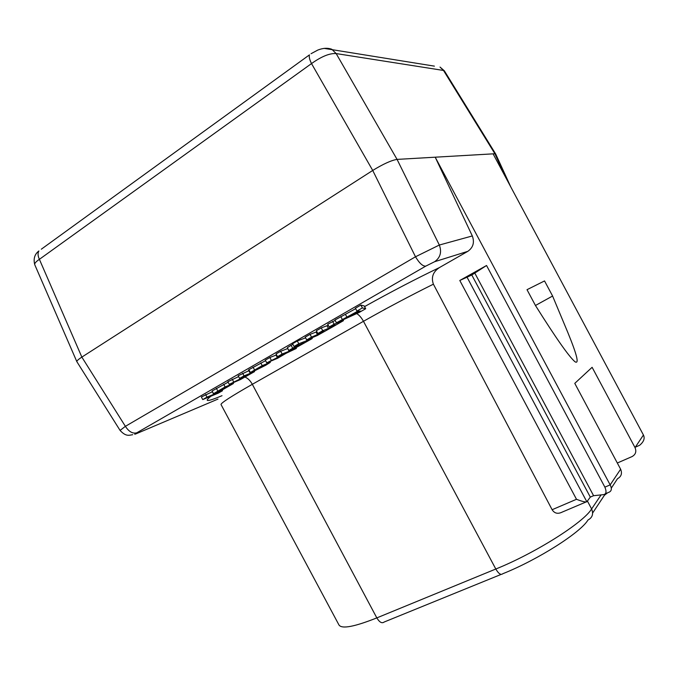 <?xml version="1.0" encoding="UTF-8"?>
<svg xmlns="http://www.w3.org/2000/svg" width="678" height="678" viewBox="0 0 678 678"><rect width="100%" height="100%" fill="white"/><g stroke="black" fill="none" stroke-linecap="round" stroke-linejoin="round"><path stroke-width="1.02" d="M364.569 306.6C391.299 291.701 416.241 278.692 439.403 267.59L467.828 251.335C473.185 247.546 474.685 242.419 472.312 235.952L435.208 157.194L493.092 153.847L643.43 435.013L635.032 447.607C636.659 451.548 635.667 454.54 632.049 456.582L617.319 463.006M459.794 280.48L576.495 499.288C582.148 501.483 585.597 502.313 586.851 501.788L590.301 497.101L593.589 495.703L603.225 494.669C606.242 494.338 606.793 491.83 604.878 487.151L486.55 265.496L459.794 280.48L471.795 275.005L486.55 265.496M611.268 488.185L617.489 478.727C621.328 476.583 622.37 473.414 620.624 469.201L574.775 383.367L592.114 367.306L635.032 447.607M472.312 235.952L439.336 245.029L397.062 159.398C391.333 160.322 383.223 164 372.722 170.449L81.852 357.103L39.392 259.327C37.815 255.894 37.646 253.114 38.875 250.97C34.629 254.225 33.256 258.784 34.731 264.649L34.731 264.649C34.4 263.411 35.951 261.64 39.392 259.327L311.516 63.579C321.491 56.452 329.711 53.121 336.161 53.57L397.062 159.398L435.208 157.194L610.166 484.889C612.149 488.855 611.581 491.38 608.463 492.448L605.09 493.881M535.451 305.49L552.604 296.023L544.536 280.938L527.009 289.684L535.451 305.49C556.045 338.237 569.24 357.001 575.029 361.781C580.554 365.154 574.571 348.297 564.181 323.762L552.587 296.032M643.43 435.013C645.058 438.395 643.795 441.81 639.642 445.26L635.278 447.226M586.199 501.906L562.096 512.136C557.825 514.229 554.502 513.424 552.121 509.72L433.395 284.175C431.005 277.361 433.013 271.836 439.403 267.59M593.589 495.703L474.897 273.268M590.301 497.101L471.795 275.005M639.362 441.115L635.413 447.031M493.092 153.847L494.898 153.737L443.505 70.453L444.421 70.919M365.696 308.727L364.222 305.956L360.874 305.075L355.425 308.219L356.933 311.066L357.823 311.134L336.441 322.83L359.306 312.389L365.696 308.727L362.391 307.931L356.933 311.066M355.67 308.685L334.94 320.016L336.441 322.83M335.161 320.423L327.703 324.186L329.194 326.991L335.381 324.864L330.788 327.525L322.728 330.703L317.846 333.508L324.143 331.228L322.372 332.449L311.533 337.136L306.693 339.915L317.194 335.576L333.474 326.432L343.475 320.652L334.084 324.186L329.194 326.991M328.271 325.254L321.245 327.906L316.363 330.711L317.846 333.508M316.914 331.745L310.049 334.347L305.219 337.136L306.693 339.915M305.583 337.83L297.311 340.966L292.565 343.704L294.04 346.483L298.973 344.577L288.726 350.56L296.32 347.483L312.253 338.542L298.795 343.754L294.04 346.483M292.845 344.229L287.345 347.661L288.726 350.56M287.675 348.568L280.684 351.263L276.065 353.933L277.514 356.662L284.294 354.145L266.742 362.849L277.624 358.264L286.133 353.272L296.371 348.424L282.141 354.009L277.514 356.662M276.565 354.882L269.852 357.509L265.301 360.128L266.742 362.849M265.59 360.662L248.877 369.696L248.521 370.061L249.945 372.747L260.038 367.112L251.877 372.154L265.725 365.264L270.183 362.45L262.216 365.628L249.945 372.747M248.86 370.705L238.181 375.748L239.605 378.426L246.784 375.654L229.274 384.358L240.504 379.536L254.547 371.612L244.046 375.875L239.605 378.426M238.639 376.604L227.859 381.697L229.274 384.358M228.122 382.189L212.078 390.986L213.401 393.765L221.842 390.164L233.351 383.57L225.096 386.952L213.401 393.765M212.333 391.765L201.358 396.961L202.739 399.588L218.308 393.13L222.503 390.731L207.002 397.139L202.739 399.588M510.746 186.848L495.669 153.982L494.898 153.737L506.102 178.17M467.828 251.335L434.615 261.716L425.759 266.132L136.787 432.81C132.727 433.895 128.93 431.742 125.388 426.335L81.852 357.103C78.385 359.357 76.707 360.874 76.834 361.645L120.057 430.386M434.615 261.716C440.353 257.632 441.929 252.072 439.336 245.029L415.495 256.776L125.388 426.335L120.074 430.42C126.116 436.963 129.184 435.157 132.727 434.708M340.822 316.626L342.322 319.457M345.517 314.524L347.017 317.338M360.874 305.075L362.391 307.931M350.729 315.66L358.62 311.134L360.832 311.143L350.729 315.66M295.608 346.568L304.219 342.661L295.328 347.356L293.752 347.822L295.608 346.568M258.386 368.756L265.734 364.764L258.386 368.756M219.799 390.079L228.825 385.926L223.545 388.969L218.163 391.172L219.799 390.079L220.053 390.536M310.049 334.347L311.533 337.136M321.245 327.906L322.728 330.703M332.584 321.372L334.084 324.186M343.034 319.821L343.475 320.652M297.311 340.966L298.795 343.754M311.914 337.907L312.253 338.542M269.852 357.509L271.302 360.23M280.684 351.263L282.141 354.009M295.964 347.661L296.371 348.424M232.232 379.18L233.639 381.841M242.622 373.188L244.046 375.875M254.301 371.146L254.547 371.612M205.612 394.511L207.002 397.139M222.13 390.019L222.503 390.731M245.055 377.104C247.868 378.256 250.284 380.655 252.326 384.307L363.467 321.304L495.804 569.02L376.824 617.895L252.326 384.307C231.266 396.325 220.825 403.071 221.011 404.529L338.992 625.014C341.814 629.176 354.425 626.803 376.824 617.895C379.502 622.311 381.968 623.684 384.223 621.997L501.144 574.402M601.081 494.898L591.606 508.966C583.453 522.619 535.425 553.07 495.804 569.02C498.593 573.732 500.915 575.308 502.754 573.749C538.027 559.664 580.538 532.594 587.995 520.009C592.436 517.594 593.64 513.916 591.606 508.966L587.479 501.144M592.64 513.009L604.42 495.262L607.454 492.881M620.624 469.201L610.166 484.889L604.878 487.151M576.495 499.288L552.121 509.72M586.851 501.788L466.871 276.87M222.003 395.698C207.121 401.935 203.468 402.079 211.053 396.138M136.787 432.81C134.269 434.293 134.049 434.615 136.125 433.784L217.969 399.088M356.713 313.567C359.213 315.092 361.459 317.668 363.467 321.304C387.07 307.981 410.376 295.608 433.395 284.175M311.058 53.698L317.863 50.036C323.109 48.002 327.762 47.757 331.822 49.282L336.161 53.57L443.505 70.453L440.022 67.063L444.37 70.843L495.626 153.914M41.324 249.199L309.456 54.867C308.888 56.74 309.566 59.639 311.516 63.579L372.722 170.449L415.495 256.776C419.402 263.25 422.818 266.369 425.759 266.132M434.403 66.139L324.101 48.375M316.101 332.076L317.558 334.83M322.084 331.898L322.372 332.449M327.025 325.762L328.491 328.525M330.288 326.584L330.788 327.525M333.178 325.499L333.483 326.076M341.5 320.524L341.898 321.27M287.345 347.661L288.794 350.407M291.082 345.212L292.549 347.975M310.27 338.542L310.617 339.195M295.083 346.882L295.328 347.356M301.803 343.466L302.117 344.06M276.031 355.103L277.455 357.789M279.472 355.891L279.904 356.687M282.328 354.764L282.59 355.255M248.877 369.696L250.301 372.383M253.055 367.12L254.487 369.824M260.776 362.925L262.216 365.628M268.124 362.298L268.386 362.789M239.656 378.4L240.097 379.222M242.182 377.383L242.563 378.095M244.961 376.256L245.19 376.688M252.563 371.875L252.801 372.341M212.078 390.986L213.477 393.621M216.341 388.274L217.74 390.918M223.698 384.299L225.096 386.952M231.164 383.579L231.401 384.028M223.181 388.274L223.545 388.969M226.732 386.663L226.977 387.13M635.328 447.158L639.642 445.26M34.731 264.649L76.834 361.645M270.344 362.213L269.988 361.552M233.469 383.384L233.147 382.773"/></g></svg>
